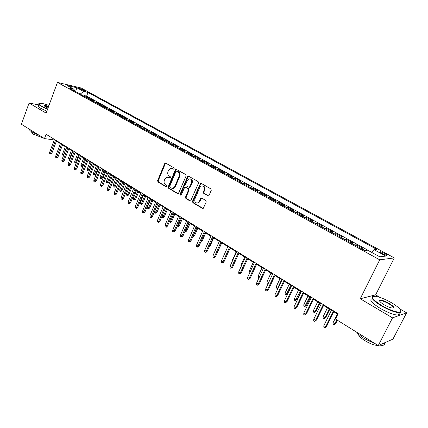 <?xml version="1.0" encoding="UTF-8"?>
<svg xmlns="http://www.w3.org/2000/svg" width="428" height="428" viewBox="0 0 428 428"><rect width="100%" height="100%" fill="white"/><g stroke="black" fill="none" stroke-linecap="round" stroke-linejoin="round"><path stroke-width="0.64" d="M174.196 168.771L173.934 167.797L165.802 163.154L165.294 163.073L164.652 163.667L157.643 180.611L158.002 181.991L166.021 186.752L166.829 186.41L166.572 185.431L165.524 184.816C164.127 183.762 163.737 182.28 164.352 180.365L164.941 178.952L166.808 177.133L170.093 178.011L170.499 177.615L170.242 176.641L169.188 176.026C167.781 174.982 167.391 173.501 168.006 171.58L168.6 170.157L170.59 168.29L172.318 168.525L173.377 169.13L174.196 168.771M384.761 253.365L380.251 251.637C379.443 251.734 380.118 252.402 382.274 253.638L386.8 255.377C387.608 255.27 386.928 254.601 384.761 253.365M207.869 195.778L208.661 195.789L209.115 195.275L211.255 190.332L210.854 188.876L201.181 183.355L200.486 183.312L192.498 201.267L192.889 202.706L202.423 208.366L203.252 208.361L206.226 201.957L205.825 200.502L201.7 198.094L200.93 198.073L199.207 201.513L198.025 202.856C195.446 203.3 194.403 202.005 194.89 198.972L199.806 187.501L201.192 186.046C203.691 185.773 204.68 187.095 204.161 190.011L203.332 191.931L203.728 193.381L208.522 195.847M380.139 297.471L375.64 294.855L360.226 298.771L392.53 317.86L378.25 345.578L392.947 339.126L406.6 312.831L399.763 308.861M360.226 298.771L379.727 259.823L57.454 82.422L81.165 88.013L394.306 257.918L379.727 259.823M38.702 104.887L29.077 103.036L46.144 113.126L57.454 82.422M29.077 103.036L21.4 124.264L44.496 138.586L54.249 139.945M378.25 345.578L335.461 319.042L338.115 313.681L46.096 134.274L44.496 138.586M186.116 175.945L185.731 174.533L175.945 169.194L175.33 169.777L168.188 186.859L168.557 188.256L177.657 193.659L178.326 193.707L186.116 175.945M188.7 176.224L198.143 181.616L198.539 183.05L190.637 200.951L189.893 200.925L185.886 198.549L185.506 197.126L188.481 190.128L188.095 188.7L184.784 187.106L181.178 194.917L180.825 195.286L180.081 194.269L187.496 176.737L188.079 176.165L188.7 176.224L188.095 176.796L187.496 176.737M365.036 250.46L361.211 248.358L362.725 248.229L356.519 244.827L356.075 245.731M354.732 244.987L350.858 242.671L352.415 242.574L346.311 239.225L345.877 240.124M344.476 239.354L340.683 237.08L342.277 237.01L336.274 233.72L335.846 234.608M334.396 233.816L330.673 231.58L332.305 231.543L326.404 228.301L325.976 229.189M324.483 228.365L320.829 226.171L322.498 226.161L316.688 222.972L316.271 223.855M314.73 223.009L311.151 220.853L312.847 220.864L307.133 217.729L306.726 218.606M305.137 217.734L301.622 215.621L303.356 215.659L297.733 212.572L297.332 213.444M295.7 212.55L292.249 210.469L294.015 210.533L288.483 207.5L288.087 208.361M286.418 207.446L283.031 205.403L284.823 205.488L279.377 202.503L278.986 203.359M277.274 202.423L273.952 200.416L275.776 200.523L270.416 197.586L270.031 198.437M268.281 197.479L265.018 195.505L266.869 195.639L261.594 192.744L261.214 193.595M259.427 192.611L256.222 190.674L258.105 190.829L252.905 187.978L252.531 188.823M250.712 187.822L247.566 185.918L249.471 186.094L244.356 183.286L243.981 184.126M242.13 183.104L239.038 181.231L240.969 181.429L235.93 178.663L235.566 179.498M233.677 178.46L230.644 176.62L232.597 176.834L227.632 174.11L227.273 174.94M225.358 173.886L222.373 172.077L224.352 172.313L219.462 169.627L219.104 170.451M217.156 169.381L214.23 167.599L216.226 167.856L211.411 165.213L211.063 166.032M209.083 164.946L206.205 163.191L208.227 163.464L203.482 160.858L203.134 161.672M201.128 160.57L198.298 158.847L200.341 159.136L195.666 156.573L195.323 157.381M193.29 156.263L190.508 154.567L192.573 154.877L187.962 152.347L187.625 153.149M185.565 152.02L182.836 150.351L184.912 150.672L180.37 148.184L180.038 148.981M177.957 147.837L175.271 146.194L177.369 146.531L172.891 144.076L172.564 144.873M170.451 143.712L167.813 142.101L169.927 142.454L165.513 140.031L165.192 140.823M163.057 139.651L160.463 138.062L162.597 138.431L158.242 136.04L157.927 136.826M155.771 135.644L153.219 134.082L155.364 134.462L151.073 132.108L150.758 132.889M148.58 131.696L146.071 130.155L148.238 130.551L144.006 128.229L143.696 129.005M141.497 127.801L139.03 126.281L141.208 126.693L137.035 124.404L136.725 125.179M134.51 123.96L132.081 122.467L134.274 122.889L130.16 120.632L129.855 121.402M127.619 120.172L125.233 118.7L127.437 119.139L123.376 116.914L123.077 117.673M120.819 116.437L118.476 114.988L120.691 115.437L116.689 113.243L116.389 114.003M114.116 112.751L111.81 111.328L114.035 111.788L110.087 109.622L109.793 110.376M107.503 109.119L105.234 107.717L107.471 108.188L103.576 106.048L103.287 106.797M100.981 105.529L98.745 104.148L100.997 104.635L97.151 102.522L96.867 103.271M94.545 101.992L92.341 100.633L94.604 101.126L90.811 99.045L88.189 98.504M90.527 99.788L90.811 99.045M79.94 89.035L85.803 91.357L83.792 89.933L79.287 88.355L79.94 89.035M371.67 252.381L373.981 249.636L376.774 249.38L88.002 92.469L83.647 91.464L80.175 94.096M373.981 249.636L385.815 256.083L379.754 256.811L367.716 250.214L364.736 250.487L69.4 88.173L73.969 89.233L67.11 85.472L76.831 87.751L83.647 91.464M187.865 176.775L188.133 176.149M371.734 252.295L86.633 96.075L84.557 95.61L88.302 97.664L85.675 97.119M94.893 102.035L97.151 102.522M101.329 105.572L103.576 106.048M107.851 109.156L110.087 109.622M114.463 112.789L116.689 113.243M121.167 116.469L123.376 116.914M127.961 120.204L130.16 120.632M134.852 123.986L137.035 124.404M141.834 127.828L144.006 128.229M148.917 131.717L151.073 132.108M156.102 135.665L158.242 136.04M163.389 139.667L165.513 140.031M170.783 143.733L172.891 144.076M178.283 147.853L180.37 148.184M185.891 152.031L187.962 152.347M193.611 156.274L195.666 156.573M201.449 160.58L203.482 160.858M209.399 164.946L211.411 165.213M217.472 169.381L219.462 169.627M225.668 173.886L227.632 174.11M233.988 178.455L235.93 178.663M242.435 183.098L244.356 183.286M251.011 187.812L252.905 187.978M259.726 192.6L261.594 192.744M268.575 197.458L270.416 197.586M277.563 202.401L279.377 202.503M286.701 207.419L288.483 207.5M295.983 212.518L297.733 212.572M305.415 217.702L307.133 217.729M315.003 222.972L316.688 222.972M324.75 228.322L326.404 228.301M334.659 233.768L336.274 233.72M344.733 239.306L346.311 239.225M354.978 244.934L356.519 244.827M392.53 317.86L406.6 312.831M375.64 294.855L394.306 257.918M56.394 141.165L60.402 143.631M62.525 144.937L66.608 147.446M68.737 148.757L72.894 151.314M75.034 152.63L79.271 155.236M81.416 156.552L85.734 159.205M87.884 160.532L92.282 163.234M94.444 164.566L98.922 167.321M101.094 168.653L105.657 171.462M107.835 172.8L112.489 175.662M114.677 177.005L119.412 179.921M121.611 181.274L126.437 184.243M128.646 185.597L133.568 188.625M135.778 189.984L140.796 193.071M143.016 194.435L148.131 197.581M150.362 198.95L155.573 202.16M157.814 203.535L163.127 206.804M165.374 208.185L170.793 211.518M173.051 212.909L178.578 216.306M180.841 217.697L186.474 221.164M188.748 222.56L194.499 226.096M196.778 227.498L202.642 231.104M204.932 232.511L210.913 236.186M213.214 237.604L219.313 241.355M221.618 242.772L227.846 246.603M230.162 248.026L236.513 251.931M238.835 253.36L245.319 257.346M247.651 258.785L254.264 262.851M256.607 264.29L263.359 268.442M265.713 269.886L272.604 274.129M274.963 275.579L281.999 279.907M284.369 281.362L291.554 285.781M293.929 287.242L301.264 291.752M303.65 293.223L311.145 297.829M313.537 299.3L321.193 304.008M323.595 305.485L331.411 310.289M333.824 311.777L337.836 314.243M84.273 96.348L84.557 95.61M86.633 96.075L88.002 92.469M74.509 90.982L73.969 89.233M92.341 100.633L91.993 100.591M98.745 104.148L98.397 104.111M105.234 107.717L104.887 107.679M111.81 111.328L111.462 111.291M118.476 114.988L118.128 114.955M125.233 118.7L124.89 118.674M132.081 122.467L131.744 122.44M139.03 126.281L138.688 126.255M146.071 130.155L145.734 130.128M153.219 134.082L152.882 134.055M160.463 138.062L160.131 138.041M167.813 142.101L167.482 142.08M175.271 146.194L174.94 146.178M182.836 150.351L182.51 150.34M190.508 154.567L190.187 154.556M198.298 158.847L197.977 158.841M206.205 163.191L205.889 163.186M214.23 167.599L213.914 167.599M222.373 172.077L222.062 172.077M230.644 176.62L230.334 176.625M239.038 181.231L238.733 181.242M247.566 185.918L247.261 185.929M256.222 190.674L255.928 190.69M265.018 195.505L264.723 195.521M273.952 200.416L273.663 200.438M283.031 205.403L282.742 205.424M292.249 210.469L291.971 210.496M301.622 215.621L301.344 215.653M311.151 220.853L310.878 220.891M320.829 226.171L320.561 226.214M75.601 91.581L76.831 87.751M173.875 169.135L171.73 168.284M167.99 177.096L170.2 177.968M165.834 163.17L165.261 163.742L158.258 180.664L158.617 182.044L166.546 186.747M176.518 169.269L175.935 169.841L168.798 186.908L169.167 188.304L178.294 193.718M176.796 171.088L175.972 171.446L169.691 186.453L169.953 187.432L171.061 188.095L173.089 188.272L174.801 186.517L179.129 176.224C179.755 174.282 179.353 172.784 177.92 171.735L176.785 171.082M172.393 188.422L173.698 188.315L175.41 186.565L174.801 186.517M177.401 171.152L178.524 171.799C179.958 172.848 180.359 174.34 179.728 176.282L175.41 186.565M185.415 187.138L188.695 188.748L189.074 190.166L186.105 197.158L186.485 198.581L190.551 200.989M188.095 176.796L180.68 194.301L180.889 195.254M191.584 182.831C192.113 180.065 191.204 178.744 188.844 178.872L187.33 180.381L185.634 184.393L186.014 185.811L189.347 187.4L191.584 182.831L192.177 182.879C192.75 180.52 192.033 179.161 190.021 178.808M189.299 187.421L189.941 187.448L190.465 186.902L189.871 186.854M192.177 182.879L190.465 186.902M202.514 185.918C204.584 186.271 205.328 187.651 204.745 190.053L203.915 191.974L204.316 193.419L208.441 195.869M197.212 203.107L198.613 202.883L199.796 201.545L199.207 201.513M201.631 198.057L199.796 201.545M201.149 183.334L200.539 183.912L193.092 201.299L193.483 202.733L203.102 208.436M63.537 155.541L62.697 155.139L62.611 153.877L63.692 154.551L66.426 147.334M63.296 155.514L63.906 154.578M62.611 153.877L65.345 146.67M55.549 140.084L50.697 153.037L51.89 153.176L50.969 154.096L50.306 154.021L50.697 153.037L49.611 152.352L54.452 139.41M51.89 153.176L56.566 140.71M50.306 154.021L49.702 153.636L49.611 152.352M48.985 105.406C45.154 104.068 42.254 103.362 40.296 103.298C38.22 103.378 38.697 104.346 41.73 106.203L47.647 109.038M47.535 109.343L41.436 106.422C38.809 104.839 38.055 103.865 39.173 103.512M48 108.086L45.775 106.979L44.453 105.646C44.929 105.358 46.331 105.582 48.648 106.315M39.809 135.687L32.047 132.07C30.062 130.813 29.184 129.871 29.409 129.235M44.02 138.298L33.684 134.344C31.934 133.22 31.378 132.455 32.02 132.049M46.839 111.227L40.746 108.305C38.097 106.695 37.354 105.716 38.531 105.363M48.541 106.615L44.571 106.101M391.379 302.671C385.216 299.193 379.968 297.075 375.634 296.315C370.017 296.23 372.05 299.311 381.733 305.549C390.587 310.439 396.804 312.584 400.383 311.98C402.063 310.439 399.062 307.336 391.379 302.671M400.972 310.765L400.555 312.504L399.404 312.713C395.081 312.483 389.089 310.22 381.444 305.918C373.098 300.697 370.3 297.524 373.05 296.401M389.031 303.372C393.963 306.502 394.996 308.058 392.134 308.042C389.935 307.641 387.292 306.566 384.21 304.811C380.422 302.478 378.957 300.948 379.807 300.226C381.578 299.916 384.649 300.964 389.031 303.372M393.07 308.096C393.717 307.331 392.278 305.876 388.752 303.73C385.227 301.761 382.471 300.729 380.497 300.638L379.69 301.205M376.137 344.267L364.688 338.815C360.9 336.429 358.215 334.215 356.636 332.176M377.903 345.364L377.742 345.385C374.57 345.433 370.3 343.866 364.934 340.683C360.67 337.933 358.487 335.734 358.38 334.086M399.501 312.708C400.421 314.211 399.971 315.013 398.163 315.115C393.83 314.906 387.843 312.649 380.208 308.342C371.45 302.794 368.829 299.579 372.344 298.701M384.253 342.946C384.804 344.369 384.226 345.182 382.52 345.385L379.294 345.123M69.834 159.339L68.715 158.906L68.63 157.638L69.721 158.317L72.493 151.068M69.32 159.286L69.721 158.317L70.203 158.371M68.63 157.638L71.396 150.389M76.323 162.902L75.424 163.105L74.809 162.72L74.729 161.447L75.836 162.137L78.64 154.845M75.424 163.105L75.836 162.137L76.585 162.217M74.729 161.447L77.527 154.16M82.995 166.283L82.235 167.038L81.609 166.974L80.983 166.583L80.908 165.304L82.032 166.005L84.867 158.676M81.609 166.974L82.032 166.005L83.059 166.107M80.908 165.304L83.738 157.98M89.431 170.028L88.5 170.954L87.874 170.895L87.242 170.499L87.168 169.215L88.307 169.927L89.431 170.028L92.116 163.132M87.874 170.895L91.175 162.554M87.168 169.215L90.03 161.854M61.686 143.856L56.774 156.878L57.962 157.012L57.036 157.937L56.373 157.862L56.774 156.878L55.672 156.183L60.578 143.171M57.962 157.012L62.697 144.477M56.373 157.862L55.763 157.477L55.672 156.183M67.908 147.676L62.937 160.768L64.12 160.896L63.184 161.827L62.525 161.757L62.937 160.768L61.819 160.067L66.784 146.986M64.12 160.896L68.913 148.297M62.525 161.757L61.91 161.367L61.819 160.067M74.215 151.555L69.181 164.716L70.363 164.834L69.422 165.77L68.764 165.706L69.181 164.716L68.052 163.999L73.07 150.849M70.363 164.834L75.21 152.165M68.764 165.706L68.138 165.31L68.052 163.999M80.608 155.482L75.51 168.712L76.687 168.825L75.735 169.772L75.082 169.707L75.51 168.712L74.365 167.99L79.448 154.77M76.687 168.825L81.593 156.086M75.082 169.707L74.445 169.306L74.365 167.99M95.781 173.993L94.845 174.924L94.224 174.87L93.582 174.469L93.513 173.179L94.663 173.896L95.781 173.993L98.504 167.059M94.224 174.87L97.568 166.487M93.513 173.179L96.412 165.775M87.087 159.462L81.93 172.768L83.096 172.869L82.139 173.821L81.491 173.763L81.93 172.768L80.769 172.035L85.91 158.74M83.096 172.869L88.066 160.061M81.491 173.763L80.844 173.356L80.769 172.035M102.222 178.011L101.276 178.947L100.655 178.899L100.008 178.492L99.943 177.192L101.11 177.92L102.222 178.011L104.978 171.045M100.655 178.899L104.047 170.472M99.943 177.192L102.875 169.75M93.657 163.496L88.43 176.876L89.596 176.973L88.633 177.93L87.986 177.877L88.43 176.876L87.253 176.133L92.464 162.763M89.596 176.973L94.631 164.095M87.986 177.877L87.328 177.465L87.253 176.133M108.749 182.087L107.797 183.024L107.182 182.981L106.524 182.569L106.46 181.263L107.642 182.002L108.749 182.087L111.537 175.079M107.182 182.981L110.617 174.512M106.46 181.263L109.429 173.779M100.312 167.589L95.027 181.044L96.188 181.13L95.214 182.093L94.567 182.044L95.027 181.044L93.834 180.29L99.109 166.845M96.188 181.13L101.281 168.183M94.567 182.044L93.903 181.627L93.834 180.29M115.362 186.212L114.404 187.159L113.789 187.116L113.126 186.699L113.067 185.388L114.265 186.137L115.362 186.212L118.187 179.166M113.789 187.116L117.277 178.604M113.067 185.388L116.068 177.866M107.07 171.735L101.714 185.271L102.864 185.351L101.885 186.314L101.243 186.271L101.714 185.271L100.505 184.505L105.844 170.986M102.864 185.351L108.027 172.324M101.243 186.271L100.575 185.848L100.505 184.505M122.071 190.396L121.103 191.348L120.493 191.311L119.819 190.888L119.76 189.572L120.974 190.326L122.071 190.396L124.928 183.312M120.493 191.311L124.024 182.756M119.76 189.572L122.804 182.007M113.918 175.945L108.493 189.551L109.643 189.625L108.653 190.594L108.011 190.556L108.493 189.551L107.268 188.775L112.676 175.18M109.643 189.625L114.865 176.529M108.011 190.556L107.332 190.128L107.268 188.775M128.871 194.638L127.892 195.596L127.287 195.564L126.602 195.136L126.549 193.809L127.779 194.579L128.871 194.638L131.76 187.512M127.287 195.564L130.866 186.966M126.549 193.809L129.631 186.201M120.862 180.209L115.373 193.895L116.512 193.959L115.512 194.938L114.881 194.906L115.373 193.895L114.126 193.108L119.605 179.439M116.512 193.959L121.803 180.787M114.881 194.906L114.19 194.467L114.126 193.108M135.762 198.94L134.777 199.903L134.173 199.876L133.483 199.443L133.429 198.111L134.681 198.886L135.762 198.94L138.693 191.776M134.173 199.876L137.805 191.23M133.429 198.111L136.553 190.46M127.908 184.543L122.344 198.303L123.478 198.357L122.472 199.341L121.841 199.314L122.344 198.303L121.081 197.506L126.635 183.756M123.478 198.357L128.839 185.11M121.841 199.314L121.14 198.87L121.081 197.506M142.754 203.3L141.759 204.268L141.16 204.247L140.459 203.808L140.411 202.465L141.679 203.257L142.754 203.3L145.718 196.099M141.16 204.247L144.846 195.559M140.411 202.465L143.573 194.777M135.055 188.93L129.422 202.77L130.545 202.819L129.529 203.808L128.903 203.787L129.422 202.77L128.138 201.963L133.766 188.138M130.545 202.819L135.976 189.497M128.903 203.787L128.191 203.332L128.138 201.963M149.837 207.724L148.837 208.698L148.243 208.677L147.532 208.233L147.489 206.885L148.773 207.687L149.837 207.724L152.844 200.481M148.243 208.677L151.983 199.946M147.489 206.885L150.688 199.154M142.31 193.386L136.596 207.307L137.714 207.345L136.692 208.34L136.072 208.318L136.596 207.307L135.296 206.489L140.994 192.579M137.714 207.345L143.22 193.943M136.072 208.318L135.35 207.864L135.296 206.489M157.028 212.208L156.017 213.187L155.428 213.176L154.706 212.721L154.663 211.368L155.969 212.181L157.028 212.208L160.072 204.926M155.428 213.176L159.216 204.397M154.663 211.368L157.905 203.594M149.666 197.907L143.878 211.908L144.99 211.935L143.958 212.935L143.337 212.925L143.878 211.908L142.561 211.074L148.334 197.089M144.99 211.935L150.565 198.458M143.337 212.925L142.604 212.459L142.561 211.074M162.089 216.006L163.266 216.745L164.32 216.755L167.401 209.431M164.32 216.755L163.298 217.745L162.715 217.734L166.562 208.912M162.715 217.734L161.982 217.274L161.955 216.327M157.135 202.492L151.266 216.573L152.368 216.589L151.33 217.601L150.715 217.59L151.266 216.573L149.928 215.728L155.781 201.663M152.368 216.589L158.023 203.038M150.715 217.59L149.971 217.124L149.928 215.728M169.718 220.773L170.67 221.367L171.714 221.372L174.838 214.005M171.714 221.372L170.686 222.362L170.103 222.362L174.009 213.492M170.103 222.362L169.354 221.634M164.71 207.147L158.761 221.313L159.858 221.319L158.809 222.33L158.2 222.33L158.761 221.313L157.408 220.452L163.336 206.307M159.858 221.319L165.588 207.687M158.2 222.33L157.445 221.854L157.408 220.452M177.465 225.609L179.22 226.054L182.381 218.644M179.22 226.054L178.182 227.049L177.604 227.054L181.563 218.141M177.604 227.054L177.01 226.68M172.398 211.871L166.374 226.118L167.46 226.112L166.396 227.134L165.797 227.14L166.374 226.118L164.994 225.246L171.007 211.015M167.46 226.112L173.265 212.406M165.797 227.14L165.031 226.658L164.994 225.246M185.329 230.521L186.833 230.804L190.037 223.352M186.833 230.804L185.784 231.805L185.212 231.816L189.23 222.854M185.212 231.816L184.864 231.596M180.204 216.67L174.094 230.997L175.175 230.981L174.105 232.008L173.506 232.019L174.094 230.997L172.698 230.114L178.792 215.798M175.175 230.981L181.06 217.194M173.506 232.019L172.725 231.532L172.698 230.114M193.306 235.507L194.558 235.625L197.806 228.129M194.558 235.625L193.499 236.636L192.932 236.652L197.014 227.643M188.127 221.538L181.937 235.951L183.002 235.924L181.921 236.957L181.328 236.978L181.937 235.951L180.514 235.052L186.694 220.655M183.002 235.924L188.967 222.052M181.328 236.978L180.541 236.475L180.514 235.052M201.422 240.552L202.396 240.515L205.691 232.976M202.396 240.515L200.983 241.542M196.174 226.482L189.893 240.98L190.952 240.943L189.861 241.981L189.272 242.007L189.893 240.98L188.454 240.071L194.719 225.583M190.952 240.943L197.003 226.984M189.272 242.007L188.475 241.499L188.454 240.071M209.731 245.506L210.351 245.479L213.69 237.898M210.351 245.479L209.303 246.475M204.343 231.5L197.977 246.084L199.025 246.036L197.923 247.084L197.34 247.111L197.977 246.084L196.511 245.158L202.867 230.59M199.025 246.036L205.156 231.997M197.34 247.111L196.527 246.598L196.511 245.158M218.173 250.535L221.816 242.895M218.43 250.519L218.002 250.92M212.641 236.593L206.184 251.268L207.222 251.204L206.109 252.263L205.531 252.301L206.184 251.268L204.696 250.332L211.138 235.673M207.222 251.204L213.438 237.085M205.531 252.301L204.707 251.776L204.696 250.332M224.165 254.837L227.824 246.587M221.067 241.772L214.519 256.533L215.541 256.458L214.423 257.522L213.85 257.565L214.519 256.533L213.005 255.58L219.543 240.836M215.541 256.458L221.848 242.253M213.85 257.565L213.01 257.035L213.005 255.58M232.474 260.893L232.479 259.967L236.186 251.734M232.479 259.967L232.8 260.171M229.627 247.031L222.983 261.882L223.994 261.792L222.865 262.862L222.298 262.915L222.983 261.882L221.447 260.914L228.076 246.079M223.994 261.792L230.398 247.502M222.298 262.915L221.447 262.375L221.447 260.914M241.039 266.756L240.916 265.237L244.677 256.955M240.916 265.237L241.553 265.633M249.925 272.32L249.471 272.031L249.487 270.592L253.306 262.257M249.487 270.592L250.444 271.192M258.956 277.97L258.17 277.478L258.191 276.028L262.064 267.644M258.191 276.028L259.48 276.836M238.321 252.376L231.58 267.313L232.581 267.211L230.879 268.351L231.58 267.313L230.023 266.334L236.748 251.407M232.581 267.211L239.075 252.836M230.879 268.351L230.018 267.8L230.023 266.334M247.159 257.8L240.317 272.834L241.306 272.716L239.6 273.867L240.317 272.834L238.733 271.834L245.56 256.816M241.306 272.716L247.892 258.25M239.6 273.867L238.722 273.315L238.733 271.834M256.137 263.316L249.192 278.441L250.166 278.312L248.459 279.479L249.192 278.441L247.587 277.424L254.51 262.316M250.166 278.312L256.854 263.755M248.459 279.479L247.566 278.912L247.587 277.424M268.222 283.518L267.008 283.01L267.035 281.554L268.645 282.555L272.583 274.113M267.896 283.566L268.677 282.55M267.035 281.554L270.961 273.118M265.258 268.923L258.212 284.144L259.175 283.994L257.463 285.176L258.212 284.144L256.581 283.111L263.605 267.907M259.175 283.994L265.959 269.351M257.463 285.176L256.554 284.604L256.581 283.111M277.89 288.643L276.889 289.194L275.985 288.627L276.017 287.161L277.649 288.183L281.645 279.687M276.889 289.194L278.147 288.098M276.017 287.161L280.003 278.676M274.535 274.621L267.382 289.933L268.329 289.772L266.612 290.97L267.382 289.933L265.718 288.884L272.855 273.588M268.329 289.772L275.215 275.038M266.612 290.97L265.692 290.387L265.718 288.884M287.686 293.731L286.027 294.913L285.107 294.336L285.144 292.864L286.803 293.897L287.686 293.731L291.484 285.738M286.027 294.913L290.858 285.353M285.144 292.864L289.189 284.326M283.962 280.41L276.702 295.823L277.633 295.646L275.916 296.861L276.702 295.823L275.011 294.753L282.255 279.361M277.633 295.646L284.625 280.816M275.916 296.861L274.974 296.267L275.011 294.753M296.973 299.525L295.309 300.724L294.373 300.135L294.421 298.653L296.106 299.707L296.973 299.525L300.825 291.484M295.309 300.724L300.221 291.11M294.421 298.653L298.525 290.066M293.549 286.3L286.177 301.804L287.092 301.612L285.369 302.847L286.177 301.804L284.46 300.724L291.81 285.235M287.092 301.612L294.191 286.696M285.369 302.847L284.417 302.243L284.46 300.724M306.411 305.41L304.741 306.625L303.789 306.031L303.848 304.543L305.56 305.613L306.411 305.41L310.321 297.321M304.741 306.625L309.738 296.962M303.848 304.543L308.01 295.903M303.297 292.287L295.807 307.893L296.706 307.684L294.983 308.93L295.807 307.893L294.063 306.79L301.531 291.206M296.706 307.684L303.917 292.672M294.983 308.93L294.015 308.32L294.063 306.79M316.003 311.397L314.329 312.627L313.366 312.023L313.424 310.525L315.169 311.611L316.003 311.397L319.973 303.254M314.329 312.627L315.169 311.611L319.406 302.912M313.424 310.525L317.656 301.831M313.21 298.38L305.603 314.082L306.485 313.852L304.757 315.12L305.603 314.082L303.827 312.959L311.413 297.273M306.485 313.852L313.804 298.744M304.757 315.12L303.773 314.494L303.827 312.959M325.751 317.48L324.076 318.726L323.097 318.111L323.167 316.608L324.932 317.715L325.751 317.48L329.779 309.289M324.076 318.726L324.932 317.715L329.239 308.957M323.167 316.608L327.457 307.86M323.29 304.57L315.564 320.374L316.431 320.128L314.698 321.412L315.564 320.374L313.761 319.235L321.465 303.452M316.431 320.128L323.868 304.929M314.698 321.412L313.697 320.781L313.761 319.235M335.664 323.664L333.99 324.932L332.989 324.306L333.064 322.792L334.867 323.916L335.664 323.664L337.371 320.23M333.99 324.932L336.857 319.909M333.064 322.792L337.425 313.992M333.546 310.872L325.697 326.778L326.543 326.51L324.809 327.816L325.697 326.778L323.862 325.617L331.689 309.733M326.543 326.51L334.102 311.215M324.809 327.816L323.793 327.174L323.862 325.617M88.543 98.547L86.028 97.161M83.481 90.741L83.792 89.933M84.942 91.218L85.145 90.666M172.923 168.595L172.318 168.525M170.114 178.005L169.686 177.968M169.247 177.411L168.637 177.353M166.471 186.785L166.021 186.752M158.617 182.044L158.002 181.991M158.258 180.664L157.643 180.611M165.261 163.742L164.652 163.667M173.779 169.178L173.377 169.13M178.257 193.697L177.657 193.659M169.167 188.304L168.557 188.256M168.798 186.908L168.188 186.859M175.935 169.841L175.33 169.777M179.728 176.282L179.129 176.224M178.524 171.799L177.92 171.735M190.487 200.957L189.893 200.925M186.485 198.581L185.886 198.549M186.105 197.158L185.506 197.126M189.074 190.166L188.481 190.128M188.695 188.748L188.095 188.7M186.046 187.202L185.447 187.154M180.68 194.301L180.081 194.269M204.316 193.419L203.728 193.381M203.915 191.974L203.332 191.931M204.745 190.053L204.161 190.011M201.058 198.619L200.47 198.587M203.011 208.388L202.423 208.366M193.483 202.733L192.889 202.706M193.092 201.299L192.498 201.267M200.539 183.912L199.951 183.863M380.027 252.087L380.251 251.637M165.764 163.132L165.294 163.073M176.486 169.253L175.945 169.194M173.698 188.315L173.089 188.272M189.941 187.448L189.347 187.4M188.673 176.224L188.079 176.165M198.613 202.883L198.025 202.856M201.513 198.105L200.93 198.073M201.074 183.361L200.486 183.312M44.828 105.909L44.71 106.24M44.624 106L44.453 105.646M398.163 315.115L399.404 312.713M380.497 300.638L379.994 301.628M382.52 345.385L383.649 343.208M379.978 300.74L379.807 300.226M400.383 311.98L400.555 312.504"/></g></svg>
